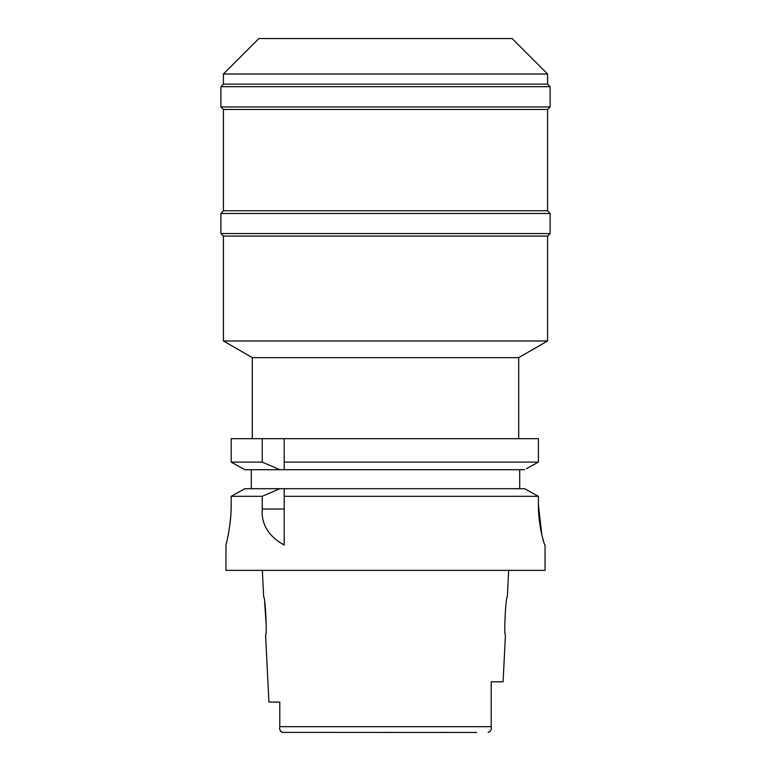 <?xml version="1.0" encoding="UTF-8"?>
<svg xmlns="http://www.w3.org/2000/svg" width="771" height="771" viewBox="0 0 771 771"><rect width="100%" height="100%" fill="white"/><g stroke="black" fill="none" stroke-linecap="round" stroke-linejoin="round"><path stroke-width="1.16" d="M279.796 702.063L268.934 702.063L279.796 702.063L279.796 727.12M282.205 732.383L476.623 732.45M280.037 729.983L280.779 731.525M282.841 732.45C280.172 731.293 279.15 729.366 279.796 726.677L279.796 723.42M268.934 702.063L265.571 634.947C267.277 636.056 265.234 595.867 263.672 596.966L262.342 570.367M264.665 602.305L266.226 625.58M490.722 730.706L491.079 729.376M491.204 726.822L491.204 719.815M491.204 695.625L491.204 681.805L503.087 681.805L505.429 634.947C503.714 636.133 505.786 595.713 507.328 596.966L508.658 570.367M491.204 691.279L491.204 726.677C491.85 729.366 490.828 731.293 488.159 732.45M225.951 545.049L225.951 570.367L545.049 570.367L545.049 545.049L544.528 544.278M231.184 504.523C231.377 524.251 226.414 543.42 226.009 544.827C225.055 548.191 231.329 527.383 231.184 504.523L231.184 496.312L262.236 496.312L262.236 509.024C261.147 524.193 268.462 536.202 284.2 545.049L284.2 496.312L538.399 496.312L534.014 493.883M227.349 539.131L228.601 532.877M229.498 527.393L230.645 517.399M528.848 491.04L524.588 488.698L284.2 488.698L284.2 496.312L284.2 491.185M284.2 488.698L244.86 488.698L231.184 496.312M262.236 496.312L279.854 488.698M240.581 491.069L235.589 493.854M251.279 488.698L251.279 469.703L244.86 469.703L231.184 462.099L231.184 438.68L262.236 438.68L262.236 462.099L279.854 469.703L251.279 469.703M262.236 462.099L231.184 462.099L244.86 469.703L284.2 469.703L284.2 462.099L538.399 462.099L538.399 438.68L262.236 438.68M284.2 462.099L284.2 438.68M284.2 464.73L284.2 467.265M538.399 438.68L538.399 462.099L536.587 463.092M526.439 468.691L538.399 462.099M519.721 469.703L519.721 488.698M544.962 545.049C544.451 545.685 538.187 525.639 538.399 504.523L538.399 496.312L538.399 504.523L541.82 534.881M541.849 534.978L543.671 541.83M524.588 488.698L538.399 496.312M284.2 469.703L524.588 469.703M518.71 438.68L518.71 357.638L252.29 357.638L252.29 438.68M252.29 357.638L223.417 340.975L547.583 340.975L518.71 357.638M547.583 340.975L547.583 236.08L223.417 236.08L223.417 340.975M223.417 236.08L220.891 233.555L550.108 233.555L547.583 236.08M547.583 210.762L547.583 109.463L223.417 109.463L223.417 210.762L547.583 210.762L550.108 213.5L220.891 213.5L220.891 233.555M223.417 109.463L220.891 106.928L550.108 106.928L547.583 109.463M223.417 74.006L258.873 38.55L512.127 38.55L547.583 74.006L223.417 74.006L223.417 84.135L547.583 84.135L550.108 86.67L220.891 86.67L220.891 106.928M279.796 726.677L491.204 726.677M262.236 509.024L284.2 509.024M550.108 213.5L550.108 233.555M223.417 210.762L220.891 213.5M550.108 86.67L550.108 106.928M223.417 84.135L220.891 86.67M547.583 74.006L547.583 84.135"/></g></svg>
